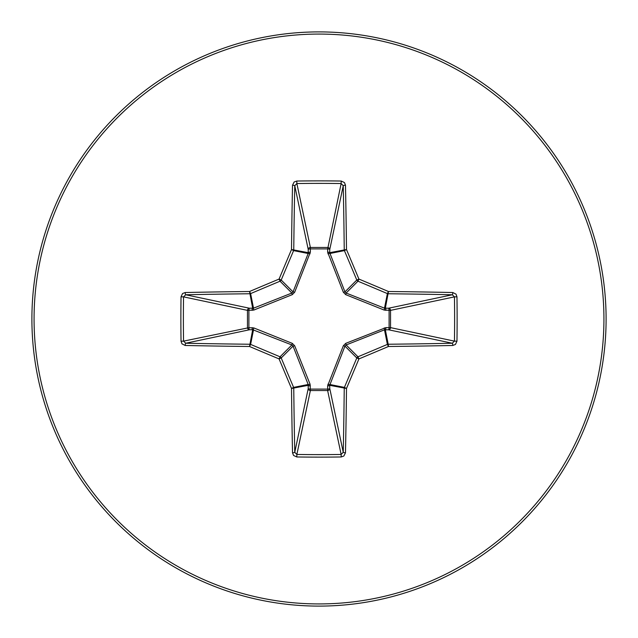<?xml version="1.0" encoding="UTF-8"?>
<svg xmlns="http://www.w3.org/2000/svg" width="638" height="638" viewBox="0 0 638 638"><rect width="100%" height="100%" fill="white"/><g stroke="black" fill="none" stroke-linecap="round" stroke-linejoin="round"><path stroke-width="0.96" d="M345.716 343.356L385.87 327.621A2.153 0.558 -88.7 0 1 385.32 329.694L388.207 344.241A571.616 49.82 0 0 0 452.278 343.236L454.455 341.131L456.96 341.21L455.436 344.464L452.781 345.477A573.769 50.011 180 0 1 388.47 346.49A574.192 50.043 157.5 0 1 358.923 358.923A574.192 50.043 112.5 0 1 346.49 388.47A573.769 50.011 90 0 1 345.477 452.781L343.866 456.01L341.21 456.96A567.772 217.279 180 0 1 319 457.127A567.772 217.279 180 0 1 296.79 456.96L293.536 455.436L292.523 452.781A573.769 50.011 -90 0 1 291.51 388.47A574.192 50.043 -112.5 0 1 279.077 358.923A574.192 50.043 -157.5 0 1 249.53 346.49A573.769 50.011 180 0 1 185.219 345.477L181.989 343.866L181.04 341.21A567.772 217.279 -90 0 1 180.873 319A567.772 217.279 -90 0 1 181.04 296.79L183.545 296.869A565.643 216.465 90 0 0 183.377 319A565.643 216.465 90 0 0 183.545 341.131L185.722 343.236A571.616 49.82 0 0 0 249.793 344.241A2.153 2.145 11.2 0 1 250.614 344.4A572.039 49.86 22.5 0 0 280.042 356.794A2.153 2.145 45 0 1 281.206 357.958A572.039 49.86 67.5 0 0 293.6 387.386A2.153 2.145 78.8 0 1 293.759 388.207A571.616 49.82 90 0 0 294.764 452.278L296.869 454.455A565.643 216.465 0 0 0 319 454.623A565.643 216.465 0 0 0 341.131 454.455L343.236 452.278A571.616 49.82 -90 0 0 344.241 388.207A2.153 2.145 -78.8 0 1 344.4 387.386A572.039 49.86 -67.5 0 0 356.794 357.958A2.153 2.145 -45 0 1 357.958 356.794A572.039 49.86 -22.5 0 0 387.386 344.4A2.153 2.145 -11.2 0 1 388.207 344.241L388.47 346.49L387.386 344.4L384.491 329.822L346.123 344.959L344.959 346.123L329.694 385.32A2.153 0.558 -1.3 0 1 327.621 385.87L343.356 345.716L345.716 343.356L346.123 344.959L357.958 356.794L358.923 358.923L356.794 357.958L344.959 346.123L343.356 345.716M319 603.931A284.931 284.931 0 0 1 34.069 319A284.931 284.931 0 0 1 319 34.069A284.931 284.931 0 0 1 603.931 319A284.931 284.931 0 0 1 319 603.931M181.04 296.79L182.564 293.536L185.219 292.523A2.153 0.502 88.8 0 0 185.722 294.764L183.545 296.869L247.464 310.371A2.153 1.986 101.9 0 1 249.45 308.226A2.153 0.558 -88.7 0 0 248.9 310.307L248.9 327.693L253.78 327.916L292.284 343.356L294.644 345.716L310.084 384.22L310.307 389.1L327.693 389.1L327.621 385.87M385.87 327.621L389.1 327.693L389.1 310.307A2.153 0.558 88.7 0 0 388.55 308.226A2.153 1.986 -101.9 0 1 390.536 310.371L390.536 327.629L454.455 341.131A565.643 216.465 -90 0 0 454.455 296.869L452.278 294.764A571.616 49.82 180 0 0 388.207 293.759A2.153 2.145 -168.8 0 1 387.386 293.6A572.039 49.86 -157.5 0 0 357.958 281.206A2.153 2.145 -135 0 1 356.794 280.042A572.039 49.86 -112.5 0 0 344.4 250.614A2.153 2.145 -101.2 0 1 344.241 249.793A571.616 49.82 -90 0 0 343.236 185.722L341.131 183.545A565.643 216.465 180 0 0 296.869 183.545L294.764 185.722A2.153 0.502 -178.8 0 0 292.523 185.219L294.134 181.989L296.79 181.04A567.772 217.279 0 0 1 319 180.873A567.772 217.279 0 0 1 341.21 181.04L344.464 182.564L345.477 185.219A573.769 50.011 90 0 1 346.49 249.53A574.192 50.043 67.5 0 1 358.923 279.077A574.192 50.043 22.5 0 1 388.47 291.51A573.769 50.011 0 0 1 452.781 292.523L456.01 294.134L456.96 296.79A567.772 217.279 90 0 1 456.96 341.21M296.79 456.96L296.869 454.455L310.371 390.536A2.153 1.986 11.9 0 1 308.226 388.55A2.153 0.558 -178.7 0 0 310.307 389.1L310.371 390.536L327.629 390.536L327.693 389.1A2.153 0.558 -1.3 0 0 329.774 388.55A2.153 1.986 -11.9 0 1 327.629 390.536L341.131 454.455L341.21 456.96M319 31.9A287.1 287.1 0 0 1 606.1 319A287.1 287.1 0 0 1 319 606.1A287.1 287.1 0 0 1 31.9 319A287.1 287.1 0 0 1 319 31.9M452.781 345.477A2.153 0.502 88.8 0 0 452.278 343.236L388.55 329.774A2.153 0.558 -88.7 0 0 389.1 327.693L390.536 327.629A2.153 1.986 -78.1 0 1 388.55 329.774L384.491 329.822A2.153 0.494 -111.3 0 0 384.22 327.916M456.96 296.79L454.455 296.869L390.536 310.371L384.22 310.084L345.716 294.644L343.356 292.284L327.621 252.13A2.153 0.558 -178.7 0 1 329.694 252.68L344.959 291.877L346.123 293.041L384.491 308.178L388.55 308.226L452.278 294.764A2.153 0.502 -88.8 0 0 452.781 292.523M327.621 252.13L327.693 248.9L310.307 248.9A2.153 0.558 -1.3 0 0 308.226 249.45A2.153 1.986 168.1 0 1 310.371 247.464L327.629 247.464A2.153 1.986 -168.1 0 1 329.774 249.45L329.694 252.68L346.49 249.53L344.4 250.614L329.822 253.509A2.153 0.494 158.7 0 0 327.916 253.78M292.523 452.781A2.153 0.502 -1.2 0 0 294.764 452.278L308.226 388.55L308.178 384.491L293.041 346.123L291.877 344.959L252.68 329.694A2.153 0.558 88.7 0 1 252.13 327.621M253.78 327.916A2.153 0.494 111.3 0 0 253.509 329.822L250.614 344.4L249.53 346.49L252.68 329.694L249.45 329.774A2.153 1.986 78.1 0 1 247.464 327.629L247.464 310.371L253.78 310.084L292.284 294.644L294.644 292.284L293.041 291.877L308.178 253.509L308.226 249.45L294.764 185.722A571.616 49.82 90 0 0 293.759 249.793A2.153 2.145 101.2 0 1 293.6 250.614L291.51 249.53A573.769 50.011 -90 0 1 292.523 185.219M185.219 345.477A2.153 0.502 -88.8 0 1 185.722 343.236L249.45 329.774A2.153 0.558 88.7 0 1 248.9 327.693L183.545 341.131L181.04 341.21M292.284 294.644L291.877 293.041L280.042 281.206A572.039 49.86 157.5 0 0 250.614 293.6A2.153 2.145 168.8 0 1 249.793 293.759A571.616 49.82 180 0 0 185.722 294.764L249.45 308.226L253.509 308.178L291.877 293.041L293.041 291.877L281.206 280.042A2.153 2.145 135 0 1 280.042 281.206L279.077 279.077A574.192 50.043 -67.5 0 1 291.51 249.53L308.306 252.68A2.153 0.558 -1.3 0 1 310.379 252.13L294.644 292.284M296.79 181.04L296.869 183.545L310.371 247.464L310.379 252.13M345.477 452.781A2.153 0.502 -178.8 0 1 343.236 452.278L329.774 388.55L329.694 385.32L346.49 388.47L344.4 387.386L329.822 384.491A2.153 0.494 21.3 0 1 327.916 384.22M385.87 310.379A2.153 0.558 88.7 0 0 385.32 308.306L388.47 291.51L387.386 293.6L384.491 308.178A2.153 0.494 111.3 0 1 384.22 310.084M310.084 384.22A2.153 0.494 158.7 0 1 308.178 384.491L293.6 387.386L291.51 388.47L308.306 385.32A2.153 0.558 -178.7 0 0 310.379 385.87M345.716 294.644L346.123 293.041L357.958 281.206L358.923 279.077L356.794 280.042L344.959 291.877L343.356 292.284M292.284 343.356L291.877 344.959L280.042 356.794L279.077 358.923L281.206 357.958L293.041 346.123L294.644 345.716M341.21 181.04L341.131 183.545L327.693 248.9A2.153 0.558 -178.7 0 1 329.774 249.45L343.236 185.722A2.153 0.502 -1.2 0 1 345.477 185.219M253.78 310.084A2.153 0.494 -111.3 0 1 253.509 308.178L250.614 293.6L249.53 291.51L252.68 308.306A2.153 0.558 -88.7 0 0 252.13 310.379M310.084 253.78A2.153 0.494 21.3 0 0 308.178 253.509L293.6 250.614A572.039 49.86 112.5 0 0 281.206 280.042L279.077 279.077A574.192 50.043 -22.5 0 0 249.53 291.51A573.769 50.011 0 0 0 185.219 292.523"/></g></svg>
